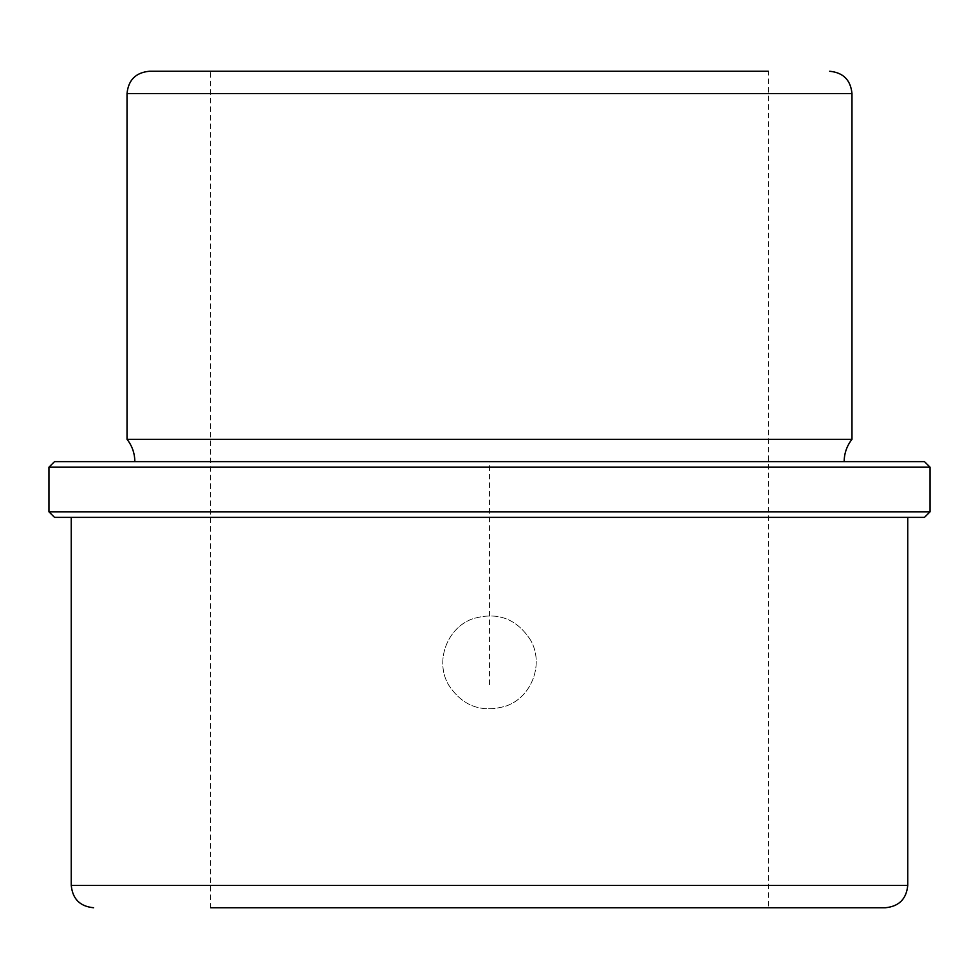 <?xml version="1.0" encoding="UTF-8"?>
<svg xmlns="http://www.w3.org/2000/svg" width="979" height="979" viewBox="0 0 979 979"><rect width="100%" height="100%" fill="white"/><g stroke="black" fill="none" stroke-linecap="round" stroke-linejoin="round"><path stroke-width="0.73" stroke-dasharray="4.89 3.67" d="M530.496 639.985C516.447 618.447 497.124 611.41 472.49 618.875C446.901 627.967 434.749 661.314 448.504 684.774C462.553 706.3 481.876 713.336 506.51 705.871C532.099 696.779 544.251 663.432 530.496 639.985C516.508 618.495 497.197 611.447 472.576 618.838C446.95 627.882 434.725 661.266 448.504 684.774C462.492 706.263 481.803 713.299 506.424 705.908C532.05 696.877 544.275 663.481 530.496 639.985M734.201 71.259L210.669 71.259L734.201 71.259M244.799 71.259L768.331 71.259L768.331 907.741L210.669 907.741L768.331 907.741L210.669 907.741L210.669 71.259M851.975 439.314L127.025 439.314M800.749 461.623L134.833 461.623L800.749 461.623M924.47 461.623L54.53 461.623M930.05 467.191L48.95 467.191M930.05 511.809L48.95 511.809M924.47 517.377L54.53 517.377M856.539 517.377L71.259 517.377L856.539 517.377M885.432 907.741L836.972 907.741M489.5 684.676L489.5 461.623L712.565 461.623M851.975 93.568L127.025 93.568M907.741 885.432L71.259 885.432"/><path stroke-width="1.47" d="M134.833 461.623C134.747 453.301 132.153 445.861 127.025 439.314L127.025 93.568C128.347 80.009 135.775 72.581 149.334 71.259L244.799 71.259M149.334 71.259L768.331 71.259M127.025 439.314L851.975 439.314L851.975 93.568C850.653 80.009 843.225 72.581 829.666 71.259M107.776 461.623L924.47 461.623L930.05 467.191L48.95 467.191L54.53 461.623L107.776 461.623M930.05 511.809L924.47 517.377L54.53 517.377L48.95 511.809L930.05 511.809L930.05 467.191M210.669 907.741L885.432 907.741C898.991 906.419 906.419 898.991 907.741 885.432L907.741 517.377M836.972 907.741L768.331 907.741M127.025 93.568L851.975 93.568M93.568 907.741C80.009 906.419 72.581 898.991 71.259 885.432L907.741 885.432M844.167 461.623C844.253 453.301 846.847 445.861 851.975 439.314M48.95 511.809L48.95 467.191M71.259 885.432L71.259 517.377"/></g></svg>
